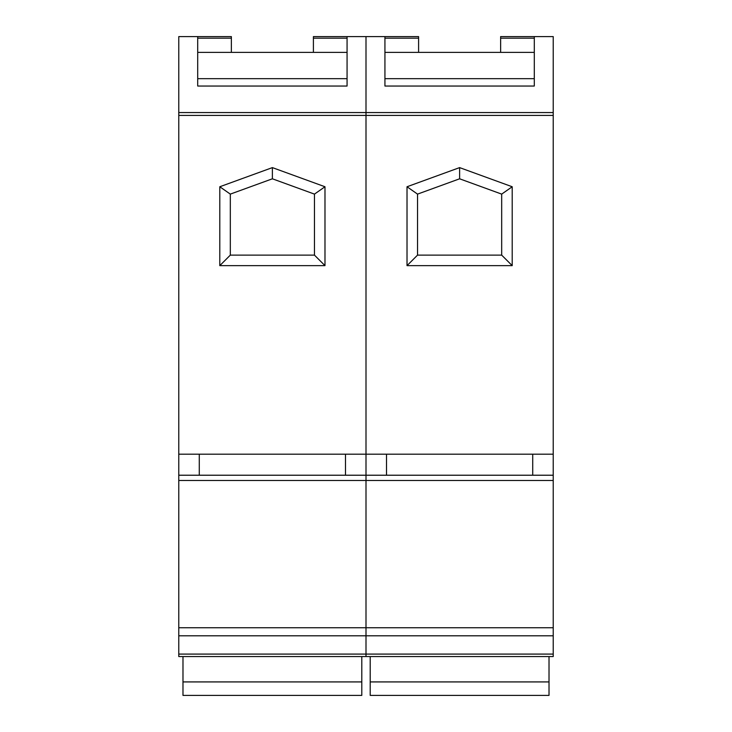 <?xml version="1.0" encoding="UTF-8"?>
<svg xmlns="http://www.w3.org/2000/svg" width="732" height="732" viewBox="0 0 732 732"><rect width="100%" height="100%" fill="white"/><g stroke="black" fill="none" stroke-linecap="round" stroke-linejoin="round"><path stroke-width="1.1" d="M197.704 86.037L347.069 86.037L197.704 86.037L197.704 36.6L178.773 36.6L178.773 656.549L553.227 656.549L553.227 36.6L534.296 36.6L534.296 86.037L384.931 86.037L534.296 86.037M178.773 654.088L366 654.088L366 656.549L366 635.797L553.227 635.797M178.773 112.563L366 112.563L366 36.6L418.594 36.6L418.594 52.375M178.773 454.188L366 454.188L366 112.563L366 115.427L553.227 115.427M553.227 454.188L366 454.188L366 475.224L553.227 475.224L366 475.224L366 480.485L366 475.224L178.773 475.224L366 475.224L366 115.427L178.773 115.427M178.773 627.745L366 627.745L366 480.485L553.227 480.485M178.773 635.797L366 635.797L366 627.745L366 654.088L553.227 654.088M197.704 36.6L231.367 36.6L231.367 52.375M347.069 86.037L347.069 36.6L366 36.6L366 112.563L553.227 112.563M324.981 265.643L324.981 186.751L272.386 167.61L219.792 186.751L219.792 265.643L324.981 265.643L314.458 255.12L314.458 194.117L272.386 178.8L230.315 194.117L230.315 255.12L314.458 255.12M313.406 52.375L313.406 36.6L347.069 36.6M272.386 167.61L272.386 178.8M324.981 186.751L314.458 194.117M219.792 186.751L230.315 194.117M219.792 265.643L230.315 255.12M553.227 627.745L366 627.745L366 480.485L178.773 480.485M384.931 86.037L384.931 36.6M512.208 265.643L512.208 186.751L459.614 167.61L407.019 186.751L407.019 265.643L512.208 265.643L501.685 255.12L501.685 194.117L459.614 178.8L417.542 194.117L417.542 255.12L501.685 255.12M500.633 52.375L500.633 36.6L534.296 36.6M459.614 167.61L459.614 178.8M512.208 186.751L501.685 194.117M407.019 186.751L417.542 194.117M407.019 265.643L417.542 255.12M361.791 656.549L361.791 695.4L182.982 695.4L182.982 656.549M199.278 454.188L199.278 475.224M345.486 454.188L345.486 475.224M549.018 656.549L549.018 695.4L370.209 695.4L370.209 656.549M386.514 454.188L386.514 475.224M532.722 454.188L532.722 475.224M347.069 78.672L197.704 78.672M197.704 52.375L347.069 52.375M534.296 78.672L384.931 78.672M384.931 52.375L534.296 52.375M197.704 38.174L231.367 38.174M313.406 38.174L347.069 38.174M384.931 38.174L418.594 38.174M500.633 38.174L534.296 38.174M361.791 681.922L182.982 681.922M549.018 681.922L370.209 681.922"/></g></svg>
